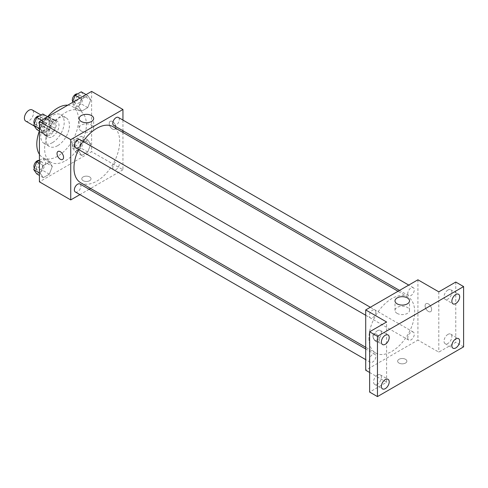 <?xml version="1.0" encoding="UTF-8"?>
<svg xmlns="http://www.w3.org/2000/svg" width="488" height="488" viewBox="0 0 488 488"><rect width="100%" height="100%" fill="white"/><g stroke="black" fill="none" stroke-linecap="round" stroke-linejoin="round"><path stroke-width="0.37" stroke-dasharray="2.44 1.83" d="M25.736 121.115A6.46 3.727 120 0 0 32.196 117.382A6.46 3.727 120 0 0 32.196 109.922M40.065 127.197A6.46 3.727 120 0 0 41.401 130.156A6.46 3.727 120 0 0 47.861 126.429A6.46 3.727 120 0 0 47.861 118.968A6.46 3.727 120 0 0 42.883 120.701A6.46 3.727 120 0 0 40.065 127.197M41.285 120.469L47.977 116.602A8.772 5.063 120 0 1 49.013 116.968A8.772 5.063 120 0 1 49.849 117.681L49.849 125.416A8.772 5.063 120 0 1 47.977 128.655L41.285 132.523A8.772 5.063 120 0 1 40.248 132.156A8.772 5.063 120 0 1 39.412 131.443L39.412 123.708A8.772 5.063 120 0 1 41.285 120.469L46.5 123.482L53.198 119.615L47.977 116.602M47.977 128.655L53.198 131.675L46.5 135.536L41.285 132.523M39.412 131.443L44.628 134.456L44.628 126.721L39.412 123.708M44.628 134.456A8.772 5.063 120 0 0 45.463 135.17A8.772 5.063 120 0 0 46.5 135.536M53.198 131.675A8.772 5.063 120 0 0 55.071 128.429L49.849 125.416M53.198 119.615A8.772 5.063 120 0 1 54.235 119.981A8.772 5.063 120 0 1 55.071 120.695L55.071 128.429M46.5 123.482A8.772 5.063 120 0 0 44.628 126.721M49.849 135.115A9.229 5.331 -60 0 1 45.238 135.566A9.229 5.331 -60 0 1 45.238 124.91A9.229 5.331 -60 0 1 54.467 119.584A9.229 5.331 -60 0 1 55.882 126.978A9.229 5.331 -60 0 1 49.849 135.115M52.46 136.622A9.229 5.331 120 0 0 58.493 128.484A9.229 5.331 120 0 0 57.078 121.091A9.229 5.331 120 0 0 49.965 123.562A9.229 5.331 120 0 0 45.933 132.852A9.229 5.331 120 0 0 47.848 137.079A9.229 5.331 120 0 0 52.46 136.622M55.071 120.695L49.849 117.681M52.46 142.648A16.61 9.589 -60 0 1 44.158 143.472A16.61 9.589 -60 0 1 44.158 124.287A16.61 9.589 -60 0 1 60.768 114.698A16.61 9.589 -60 0 1 63.312 128.008A16.61 9.589 -60 0 1 52.46 142.648M57.682 145.662A16.61 9.589 -60 0 1 49.373 146.485A16.61 9.589 -60 0 1 49.373 127.301A16.61 9.589 -60 0 1 65.99 117.712A16.61 9.589 -60 0 1 68.533 131.022A16.61 9.589 -60 0 1 57.682 145.662M67.795 105.164A29.536 17.049 -60 0 1 72.45 106.518A29.536 17.049 -60 0 1 76.976 130.186A29.536 17.049 -60 0 1 57.682 156.209A29.536 17.049 -60 0 1 42.913 157.673A29.536 17.049 -60 0 1 39.412 154.324M39.382 131.04A29.536 17.049 -60 0 1 47.617 116.778M65.514 160.735A29.536 17.049 120 0 0 84.808 134.706A29.536 17.049 120 0 0 80.282 111.044A29.536 17.049 120 0 0 57.523 118.956A29.536 17.049 120 0 0 44.628 148.675A29.536 17.049 120 0 0 50.746 162.193A29.536 17.049 120 0 0 65.514 160.735M90.756 144.228L87.742 152L81.709 155.483L78.696 151.195L81.709 143.423L87.742 139.94L90.756 144.228L87.742 152L81.709 155.483L78.696 151.195L81.709 143.423L87.742 139.94L90.756 144.228L84.229 140.465L81.215 148.23L75.189 151.713L72.169 147.425L75.189 139.653L81.215 136.176L84.229 140.465M90.756 99.863L87.742 107.628L81.709 111.112L78.696 106.823L81.709 99.052L87.742 95.575L90.756 99.863L87.742 107.628L81.709 111.112L78.696 106.823L81.709 99.052L87.742 95.575L90.756 99.863L84.229 96.093L81.215 103.865L75.189 107.342L72.169 103.053L72.383 102.511M91.616 91.408L91.616 151.689L39.412 181.835M52.332 166.414L49.318 174.185L43.286 177.662L40.272 173.374L43.286 165.609L49.318 162.126L52.332 166.414L49.318 174.185L43.286 177.662L40.272 173.374L43.286 165.609L49.318 162.126L52.332 166.414L45.805 162.65L42.791 170.416L36.759 173.899M52.332 122.049L49.318 129.814L43.286 133.297L40.272 129.009L43.286 121.237L49.318 117.761L52.332 122.049L49.318 129.814L43.286 133.297L40.272 129.009L43.286 121.237L49.318 117.761L52.332 122.049L45.805 118.279L42.791 126.044L36.759 129.527M122.946 132.431L122.946 169.775L91.616 151.689M122.946 169.775L90.603 188.447M89.133 189.295L79.904 194.627M83.137 180.7A4.612 2.666 0 0 0 88.163 181.28A4.612 2.666 0 0 0 91.012 178.815A4.612 2.666 0 0 0 86.394 176.156A4.612 2.666 0 0 0 81.783 178.815A4.612 2.666 0 0 0 83.137 180.7A4.612 2.666 0 0 0 88.163 181.28A4.612 2.666 0 0 0 91.012 178.815A4.612 2.666 0 0 0 86.394 176.15A4.612 2.666 0 0 0 81.783 178.815A4.612 2.666 0 0 0 83.137 180.7M80.666 182.713A32.336 18.672 120 0 0 113.009 164.041A32.336 18.672 120 0 0 113.009 126.697M83.143 141.465A32.336 18.672 120 0 0 78.525 149.462M122.946 120.078L122.946 130.735M113.747 125.422A4.612 2.666 120 0 0 118.358 122.756A4.612 2.666 120 0 0 118.358 117.431M112.789 167.683A4.612 2.666 120 0 0 113.747 169.794A4.612 2.666 120 0 0 118.358 167.128A4.612 2.666 120 0 0 118.358 161.803A4.612 2.666 120 0 0 114.802 163.035A4.612 2.666 120 0 0 112.789 167.683M75.317 191.979A4.612 2.666 120 0 0 79.934 189.314A4.612 2.666 120 0 0 79.934 183.982M79.934 139.617A4.612 2.666 -60 0 1 80.892 141.727A4.612 2.666 -60 0 1 78.873 146.369A4.612 2.666 -60 0 1 75.317 147.608M109.239 123.433A4.612 2.666 -120 0 0 111.252 128.076A4.612 2.666 -120 0 0 114.808 129.308A4.612 2.666 -120 0 0 114.808 123.983A4.612 2.666 -120 0 0 110.197 121.317A4.612 2.666 -120 0 0 109.239 123.433A4.612 2.666 -120 0 0 111.252 128.076A4.612 2.666 -120 0 0 114.808 129.314A4.612 2.666 -120 0 0 114.808 123.983A4.612 2.666 -120 0 0 110.19 121.317A4.612 2.666 -120 0 0 109.239 123.433M57.987 151.457L57.987 151.463A4.612 2.666 60 0 1 61.543 152.695A4.612 2.666 60 0 1 63.556 157.337A4.612 2.666 60 0 1 62.604 159.454L62.598 159.454M81.264 131.022A7.259 4.191 180 0 1 79.135 128.057A7.259 4.191 180 0 1 86.394 123.867A7.259 4.191 180 0 1 93.653 128.057A7.259 4.191 180 0 1 89.176 131.931A7.259 4.191 180 0 1 81.264 131.022M368.946 338.208A32.336 18.672 120 0 0 375.644 353.013A32.336 18.672 120 0 0 407.986 334.341A32.336 18.672 120 0 0 407.986 297.003A32.336 18.672 120 0 0 383.062 305.665A32.336 18.672 120 0 0 368.946 338.208M375.864 312.027A4.612 2.666 -60 0 1 373.851 316.675A4.612 2.666 -60 0 1 370.294 317.908A4.612 2.666 -60 0 1 370.294 312.582A4.612 2.666 -60 0 1 374.906 309.917A4.612 2.666 -60 0 1 375.864 312.027M407.761 337.983A4.612 2.666 120 0 0 408.718 340.093A4.612 2.666 120 0 0 413.336 337.434A4.612 2.666 120 0 0 413.336 332.102A4.612 2.666 120 0 0 409.78 333.341A4.612 2.666 120 0 0 407.761 337.983M369.337 360.168A4.612 2.666 120 0 0 370.294 362.279A4.612 2.666 120 0 0 374.906 359.613A4.612 2.666 120 0 0 374.906 354.288A4.612 2.666 120 0 0 371.35 355.526A4.612 2.666 120 0 0 369.337 360.168M407.761 293.611A4.612 2.666 120 0 0 408.718 295.728A4.612 2.666 120 0 0 413.336 293.062A4.612 2.666 120 0 0 413.336 287.731A4.612 2.666 120 0 0 409.78 288.969A4.612 2.666 120 0 0 407.761 293.611M417.917 279.795L417.917 340.081L365.707 370.221M463.6 346.858L455.768 342.338L438.803 352.135L417.917 340.081M369.623 372.478L386.594 382.275L369.623 392.071M398.995 363.06A4.612 2.666 0 0 0 404.021 363.639A4.612 2.666 0 0 0 406.87 361.175A4.612 2.666 0 0 0 402.258 358.515A4.612 2.666 0 0 0 397.641 361.175A4.612 2.666 0 0 0 398.995 363.06A4.612 2.666 0 0 0 404.021 363.639A4.612 2.666 0 0 0 406.87 361.175A4.612 2.666 0 0 0 402.258 358.509A4.612 2.666 0 0 0 397.641 361.175A4.612 2.666 0 0 0 398.995 363.06M438.803 291.848L438.803 352.135M425.097 305.787A4.612 2.666 -120 0 0 427.11 310.435A4.612 2.666 -120 0 0 430.666 311.667A4.612 2.666 -120 0 0 430.666 306.342A4.612 2.666 -120 0 0 426.055 303.676A4.612 2.666 -120 0 0 425.097 305.787A4.612 2.666 -120 0 0 427.11 310.435A4.612 2.666 -120 0 0 430.666 311.673A4.612 2.666 -120 0 0 430.666 306.342A4.612 2.666 -120 0 0 426.048 303.676A4.612 2.666 -120 0 0 425.097 305.793M386.594 382.275L386.594 321.995M379.414 339.697A4.612 2.666 60 0 1 378.456 341.814A4.612 2.666 60 0 1 373.845 339.148A4.612 2.666 60 0 1 373.845 333.816A4.612 2.666 60 0 1 377.401 335.055A4.612 2.666 60 0 1 379.414 339.697A4.612 2.666 60 0 1 378.462 341.814A4.612 2.666 60 0 1 373.845 339.148A4.612 2.666 60 0 1 373.845 333.816A4.612 2.666 60 0 1 377.401 335.055A4.612 2.666 60 0 1 379.414 339.697M397.122 313.381A7.259 4.191 180 0 1 394.993 310.417A7.259 4.191 180 0 1 402.258 306.226A7.259 4.191 180 0 1 409.517 310.417A7.259 4.191 180 0 1 405.034 314.29A7.259 4.191 180 0 1 397.122 313.381M447.935 334.384A5.539 3.196 120 0 0 444.318 339.264A5.539 3.196 120 0 0 445.172 343.698A5.539 3.196 120 0 0 450.705 340.502A5.539 3.196 120 0 0 450.705 334.109A5.539 3.196 120 0 0 447.935 334.384M447.935 290.012A5.539 3.196 120 0 0 444.318 294.892A5.539 3.196 120 0 0 445.172 299.327A5.539 3.196 120 0 0 450.705 296.131A5.539 3.196 120 0 0 450.705 289.738A5.539 3.196 120 0 0 447.935 290.012M455.768 282.052L455.768 342.338M377.456 375.071A5.539 3.196 120 0 0 373.839 379.951A5.539 3.196 120 0 0 374.686 384.391A5.539 3.196 120 0 0 380.225 381.195A5.539 3.196 120 0 0 380.225 374.796A5.539 3.196 120 0 0 377.456 375.071M377.456 330.705A5.539 3.196 120 0 0 373.839 335.585A5.539 3.196 120 0 0 374.686 340.02A5.539 3.196 120 0 0 380.225 336.824A5.539 3.196 120 0 0 380.225 330.431A5.539 3.196 120 0 0 377.456 330.705M42.791 113.991L45.805 118.279M36.515 123.641A4.612 2.666 120 0 0 37.466 125.758A4.612 2.666 120 0 0 42.084 123.092A4.612 2.666 120 0 0 42.084 117.761A4.612 2.666 120 0 0 38.528 118.999A4.612 2.666 120 0 0 36.515 123.641M49.318 129.814L42.791 126.044M43.286 133.297L39.412 131.058M40.272 129.009L39.412 128.509M43.286 121.237L41.614 120.274M49.318 117.761L47.647 116.791M34.325 123.745A4.612 2.666 120 0 0 34.855 124.251A4.612 2.666 120 0 0 39.473 121.585A4.612 2.666 120 0 0 39.473 116.254A4.612 2.666 120 0 0 39.125 116.107M81.215 91.805L84.229 96.093M74.938 101.455A4.612 2.666 120 0 0 75.89 103.572A4.612 2.666 120 0 0 80.508 100.906A4.612 2.666 120 0 0 80.508 95.575A4.612 2.666 120 0 0 76.951 96.813A4.612 2.666 120 0 0 74.938 101.455M87.742 107.628L81.215 103.865M81.709 111.112L75.189 107.342M78.696 106.823L72.169 103.053M81.709 99.052L80.044 98.088M87.742 95.575L86.071 94.611M72.749 101.565A4.612 2.666 120 0 0 73.285 102.065A4.612 2.666 120 0 0 77.897 99.399A4.612 2.666 120 0 0 77.897 94.068A4.612 2.666 120 0 0 77.549 93.922M39.412 160.308L42.791 158.362L45.805 162.65M36.515 168.012A4.612 2.666 120 0 0 37.466 170.123A4.612 2.666 120 0 0 42.084 167.463A4.612 2.666 120 0 0 42.084 162.132A4.612 2.666 120 0 0 38.528 163.37A4.612 2.666 120 0 0 36.515 168.012M49.318 174.185L42.791 170.416M43.286 177.662L39.412 175.424M40.272 173.374L39.412 172.88M43.286 165.609L39.412 163.37M49.318 162.126L42.791 158.362M34.325 168.116A4.612 2.666 120 0 0 34.855 168.616A4.612 2.666 120 0 0 39.473 165.951A4.612 2.666 120 0 0 39.473 160.625A4.612 2.666 120 0 0 39.125 160.479M74.938 145.827A4.612 2.666 120 0 0 75.89 147.937A4.612 2.666 120 0 0 80.508 145.278A4.612 2.666 120 0 0 80.508 139.946A4.612 2.666 120 0 0 76.951 141.184A4.612 2.666 120 0 0 74.938 145.827M87.742 152L81.215 148.23M81.709 155.483L75.189 151.713M78.696 151.195L72.169 147.425M81.709 143.423L75.189 139.653M87.742 139.94L81.215 136.176M72.328 144.32A4.612 2.666 120 0 0 73.285 146.43A4.612 2.666 120 0 0 77.897 143.771A4.612 2.666 120 0 0 77.897 138.439A4.612 2.666 120 0 0 74.341 139.678A4.612 2.666 120 0 0 72.328 144.32M34.337 126.081L41.401 130.156M41.016 115.016L47.861 118.968M57.078 121.091L54.467 119.584M47.848 137.079L45.238 135.566M54.235 119.981L49.013 116.968M45.463 135.17L40.248 132.156M65.99 117.712L60.768 114.698M49.373 146.485L44.158 143.472M80.282 111.044L72.45 106.518M50.746 162.193L42.913 157.673M93.653 128.057L93.653 118.535M79.135 128.057L79.135 118.535M407.986 297.003L398.049 291.263M375.644 353.013L365.707 347.279M365.707 315.266L370.294 317.908M370.325 307.269L374.906 309.917M413.336 332.102L118.358 161.803M408.718 340.093L113.747 169.794M374.906 354.288L365.707 348.975M370.294 362.279L365.707 359.632M413.336 287.731L408.749 285.09M408.718 295.728L399.519 290.415M409.517 310.417L409.517 300.895M394.993 310.417L394.993 300.895M445.172 343.698L452.998 348.219M450.705 334.109L458.537 338.629M374.686 384.391L382.519 388.912M380.225 374.796L388.058 379.322M374.686 340.02L382.519 344.54M380.225 330.431L388.058 334.951M445.172 299.327L452.998 303.847M450.705 289.738L458.537 294.258M42.084 117.761L39.473 116.254M37.466 125.758L34.855 124.251M80.508 95.575L77.897 94.068M75.89 103.572L73.285 102.065M42.084 162.132L39.473 160.625M37.466 170.123L34.855 168.616M80.508 139.946L77.897 138.439M75.89 147.937L73.285 146.43"/><path stroke-width="0.73" d="M41.016 115.016L32.196 109.922A6.46 3.727 120 0 0 27.218 111.654A6.46 3.727 120 0 0 24.4 118.157A6.46 3.727 120 0 0 25.736 121.115L34.337 126.081M39.412 154.324A29.536 17.049 -60 0 1 39.382 131.04M47.617 116.778A29.536 17.049 -60 0 1 67.795 105.164M79.904 194.627L70.736 199.915L39.412 181.835L39.412 121.549L91.616 91.408L122.946 109.489L122.946 120.078M90.603 188.447L89.133 189.295M78.525 149.462A32.336 18.672 120 0 0 73.969 167.909A32.336 18.672 120 0 0 80.666 182.713L365.707 347.279M398.049 291.263L113.009 126.697A32.336 18.672 120 0 0 83.143 141.465M122.946 130.735L122.946 132.431M70.736 199.915L70.736 139.635L122.946 109.489M408.749 285.09L118.358 117.431A4.612 2.666 120 0 0 114.802 118.669A4.612 2.666 120 0 0 112.789 123.311A4.612 2.666 120 0 0 113.747 125.422L399.519 290.415M365.707 348.975L79.934 183.982A4.612 2.666 120 0 0 76.378 185.22A4.612 2.666 120 0 0 74.365 189.862A4.612 2.666 120 0 0 75.317 191.979L365.707 359.632M365.707 315.266L75.317 147.608A4.612 2.666 -60 0 1 75.317 142.282A4.612 2.666 -60 0 1 79.934 139.617L370.325 307.269M70.736 139.635L39.412 121.549M81.264 121.5A7.259 4.191 180 0 1 79.135 118.535A7.259 4.191 180 0 1 86.394 114.344A7.259 4.191 180 0 1 93.653 118.535A7.259 4.191 180 0 1 89.176 122.403A7.259 4.191 180 0 1 81.264 121.5M63.556 157.337A4.612 2.666 60 0 1 62.598 159.454A4.612 2.666 60 0 1 57.987 156.788A4.612 2.666 60 0 1 57.987 151.463A4.612 2.666 60 0 1 61.543 152.695A4.612 2.666 60 0 1 63.556 157.337M62.604 159.454A4.612 2.666 60 0 1 57.987 156.788A4.612 2.666 60 0 1 57.987 151.457M369.623 372.478L365.707 370.221L365.707 309.935L417.917 279.795L438.803 291.848L455.768 282.052L463.6 286.578L463.6 346.858L377.456 396.591L369.623 392.071L369.623 331.791L386.594 321.995L365.707 309.935M377.456 396.591L377.456 336.311L369.623 331.791M377.456 336.311L463.6 286.578M397.122 303.853A7.259 4.191 180 0 1 394.993 300.895A7.259 4.191 180 0 1 402.258 296.704A7.259 4.191 180 0 1 409.517 300.895A7.259 4.191 180 0 1 405.034 304.762A7.259 4.191 180 0 1 397.122 303.853M455.768 303.573A5.539 3.196 -60 0 1 452.998 303.847A5.539 3.196 -60 0 1 452.15 299.412A5.539 3.196 -60 0 1 455.768 294.532A5.539 3.196 -60 0 1 458.537 294.258A5.539 3.196 -60 0 1 459.385 298.699A5.539 3.196 -60 0 1 455.768 303.573M385.288 344.266A5.539 3.196 -60 0 1 382.519 344.54A5.539 3.196 -60 0 1 381.671 340.105A5.539 3.196 -60 0 1 385.288 335.225A5.539 3.196 -60 0 1 388.058 334.951A5.539 3.196 -60 0 1 388.905 339.386A5.539 3.196 -60 0 1 385.288 344.266M385.288 388.637A5.539 3.196 -60 0 1 382.519 388.912A5.539 3.196 -60 0 1 381.671 384.477A5.539 3.196 -60 0 1 385.288 379.597A5.539 3.196 -60 0 1 388.058 379.322A5.539 3.196 -60 0 1 388.905 383.757A5.539 3.196 -60 0 1 385.288 388.637M455.768 347.944A5.539 3.196 -60 0 1 452.998 348.219A5.539 3.196 -60 0 1 452.15 343.784A5.539 3.196 -60 0 1 455.768 338.904A5.539 3.196 -60 0 1 458.537 338.629A5.539 3.196 -60 0 1 459.385 343.064A5.539 3.196 -60 0 1 455.768 347.944M39.412 131.058L36.759 129.527L33.745 125.239L36.759 117.468L42.791 113.991L47.647 116.791M39.412 128.509L33.745 125.239M41.614 120.274L36.759 117.468M39.125 116.107A4.612 2.666 120 0 0 35.703 117.724A4.612 2.666 120 0 0 33.904 122.134A4.612 2.666 120 0 0 34.325 123.745M72.383 102.511L75.189 95.288L81.215 91.805L86.071 94.611M80.044 98.088L75.189 95.288M77.549 93.922A4.612 2.666 120 0 0 74.133 95.538A4.612 2.666 120 0 0 72.328 99.948A4.612 2.666 120 0 0 72.749 101.565M39.412 175.424L36.759 173.899L33.745 169.611L36.759 161.839L39.412 160.308M39.412 172.88L33.745 169.611M39.412 163.37L36.759 161.839M39.125 160.479A4.612 2.666 120 0 0 35.703 162.095A4.612 2.666 120 0 0 33.904 166.506A4.612 2.666 120 0 0 34.325 168.116"/></g></svg>
